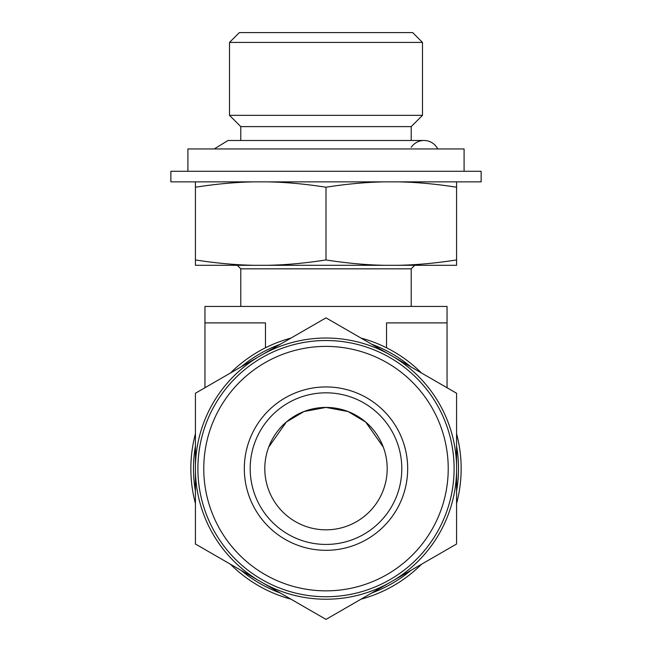 <?xml version="1.0" encoding="UTF-8"?>
<svg xmlns="http://www.w3.org/2000/svg" width="652" height="652" viewBox="0 0 652 652"><rect width="100%" height="100%" fill="white"/><g stroke="black" fill="none" stroke-linecap="round" stroke-linejoin="round"><path stroke-width="0.98" d="M388.885 354.166L326 317.858L195.429 393.237L195.429 544.012L326 619.4L456.571 544.012L456.571 393.237L388.885 354.166A130.604 130.604 0 0 0 263.115 354.166M290.939 338.095A135.16 135.16 0 0 0 230.49 373.001M265.47 347.777L265.47 322.895L204.948 322.895L204.948 387.744L195.429 393.237L195.429 433.727A135.16 135.16 0 0 0 195.429 503.523L195.429 544.012L230.49 564.257A135.16 135.16 0 0 0 290.939 599.155L326 619.4L361.061 599.155A135.16 135.16 0 0 0 421.51 564.257L456.571 544.012L456.571 503.523A135.16 135.16 0 0 0 456.571 433.727L456.571 393.237L447.052 387.744L447.052 322.895L386.53 322.895L386.53 347.777M421.51 373.001A135.16 135.16 0 0 0 361.061 338.095M280.278 344.256A132.511 132.511 0 0 0 241.15 366.84M195.429 446.041A132.511 132.511 0 0 0 195.429 491.217M241.15 570.41A132.511 132.511 0 0 0 280.278 593.002M371.721 593.002A132.511 132.511 0 0 0 410.85 570.41M456.571 491.217A132.511 132.511 0 0 0 456.571 446.041M410.85 366.84A132.511 132.511 0 0 0 371.721 344.256M195.429 471.396A130.604 130.604 0 0 0 258.314 580.321M258.314 356.929A130.604 130.604 0 0 0 195.429 465.854M263.115 583.092A130.604 130.604 0 0 0 388.885 583.092M393.686 580.321A130.604 130.604 0 0 0 456.571 471.396M456.571 465.854A130.604 130.604 0 0 0 393.686 356.929M326 340.523A128.102 128.102 0 0 0 215.054 532.676A128.102 128.102 0 0 0 436.946 532.676A128.102 128.102 0 0 0 326 340.523A128.102 128.102 0 0 0 197.898 468.625A128.102 128.102 0 0 0 326 596.735A128.102 128.102 0 0 0 454.102 468.625A128.102 128.102 0 0 0 326 340.523M326 386.946A81.679 81.679 0 0 0 255.258 509.465A81.679 81.679 0 0 0 396.742 509.465A81.679 81.679 0 0 0 326 386.946M326 392.822A75.803 75.803 0 0 0 260.352 506.531A75.803 75.803 0 0 0 391.648 506.531A75.803 75.803 0 0 0 326 392.822M195.429 433.727A135.16 135.16 0 0 0 195.429 503.523M230.49 564.257A135.16 135.16 0 0 0 290.939 599.155M361.061 599.155A135.16 135.16 0 0 0 421.51 564.257M456.571 503.523A135.16 135.16 0 0 0 456.571 433.727M204.948 322.895L204.948 306.44L447.052 306.44L447.052 322.895M326 407.427A61.198 61.198 0 0 0 273.001 499.228A61.198 61.198 0 0 0 378.999 499.228A61.198 61.198 0 0 0 326 407.427L303.954 411.542L286.334 422.023L268.714 447.101L286.334 422.023L303.954 411.542L326 407.427L348.054 411.542L365.666 422.031L383.286 447.101L365.666 422.023L348.046 411.542L326 407.427M397.549 181.859C415.805 182.144 435.479 183.937 456.571 187.222L456.571 259.944C435.479 263.229 415.805 265.014 397.549 265.307L385.022 265.307C366.774 265.014 347.1 263.229 326 259.944C304.9 263.229 285.226 265.014 266.978 265.307L254.451 265.307C236.195 265.014 216.521 263.229 195.429 259.944L195.429 265.307L254.451 265.307M266.978 181.859C285.226 182.144 304.9 183.937 326 187.222C347.1 183.937 366.774 182.144 385.022 181.859M326 187.222L326 259.944M456.571 187.222L456.571 181.859M397.549 265.307L456.571 265.307L456.571 259.944M195.429 181.859L195.429 259.944M195.429 187.222C216.521 183.937 236.195 182.144 254.451 181.859M266.978 265.307L385.022 265.307M240.792 306.44L240.792 268.828L411.208 268.828L414.737 265.307M170.865 181.859L481.135 181.859L481.135 171.28L170.865 171.28L170.865 181.859M187.906 171.28L187.906 148.949L464.094 148.949L464.094 171.28M411.208 147.344A15.395 15.395 0 0 1 437.761 148.949M240.792 140.49L240.792 126.618L411.208 126.618L422.488 115.339L422.488 42.413L229.512 42.413L229.512 115.339L422.488 115.339M229.512 42.413L239.325 32.6L412.675 32.6L422.488 42.413M448.226 468.625A122.226 122.226 0 0 0 264.883 362.773A122.226 122.226 0 0 0 264.883 574.477A122.226 122.226 0 0 0 448.226 468.625M411.208 306.44L411.208 268.828M240.792 268.828L237.263 265.307M424.02 140.49L227.98 140.49L214.239 148.949M411.208 140.49L411.208 126.618M240.792 126.618L229.512 115.339"/></g></svg>
